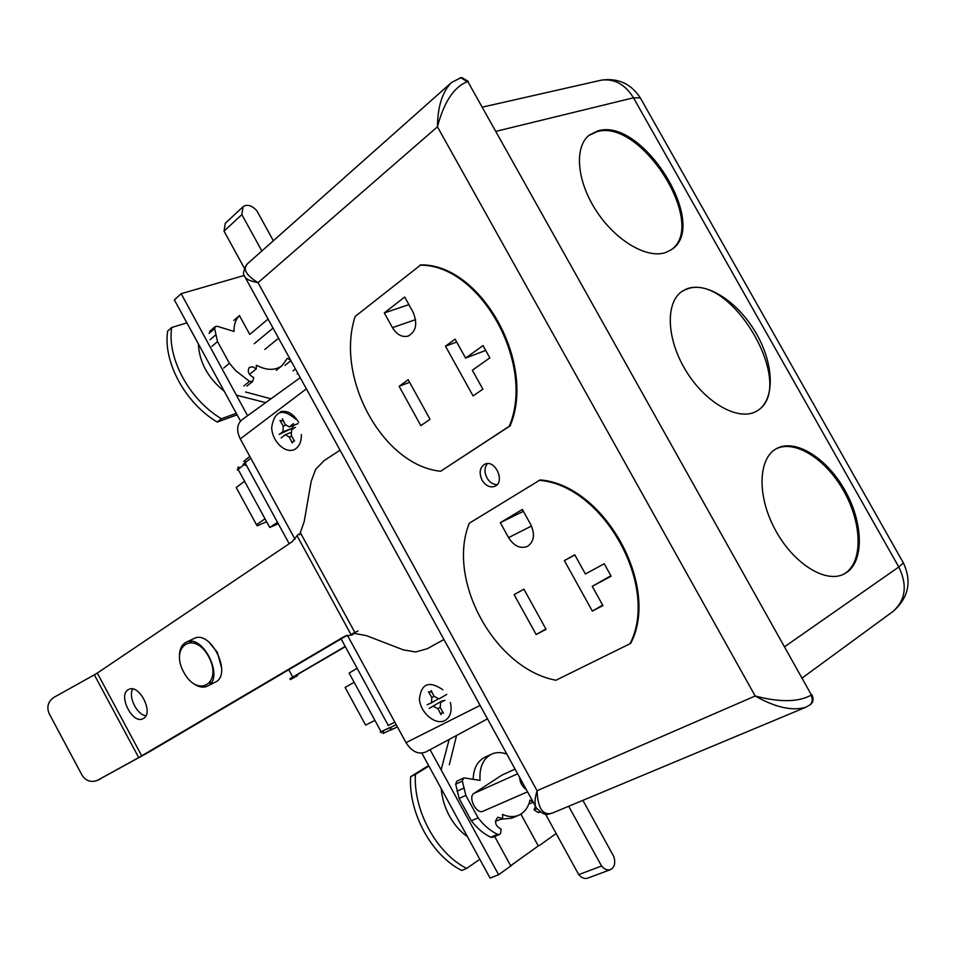 <?xml version="1.0" encoding="UTF-8"?>
<svg xmlns="http://www.w3.org/2000/svg" width="956" height="956" viewBox="0 0 956 956"><rect width="100%" height="100%" fill="white"/><g stroke="black" fill="none" stroke-linecap="round" stroke-linejoin="round"><path stroke-width="1.43" d="M183.779 672.295C169.403 646.256 194.152 629.813 208.623 656.593C223.118 683.397 197.689 698.681 183.779 672.295M221.684 668.316L217.359 652.339L208.826 641.966M191.415 641.416L190.83 642.181M210.451 682.405L211.407 682.405M213.702 675.474L212.746 676.059M197.235 644.26L198.286 643.878M209.89 683.17L210.858 683.205M193.208 683.397C198.418 687.125 203.138 688.033 207.38 686.133L215.184 682.202C232.882 674.864 210.846 629.323 194.032 638.5L186.157 642.253C181.963 644.38 179.728 648.694 179.453 655.183M190.459 641.368L189.886 642.145M207.38 686.133C225.066 678.808 202.935 633.075 186.157 642.253M212.949 674.123L213.845 673.61M199.84 644.906L198.884 645.3M143.519 718.422C154.083 712.913 139.158 683.552 128.773 689.443C117.277 694.08 132.298 724.827 143.065 718.673L143.519 718.422M145.886 715.781C136.911 714.825 128.008 696.697 132.717 689.001M198.836 644.213L197.988 644.714M212.829 675.426L213.738 675.067M345.331 646.686L298.392 674.028L297.268 674.733L297.579 675.653L290.397 679.585L289.919 678.748L345.188 646.423M299.467 534.918L304.163 521.737L311.178 481.346L315.671 469.312L324.084 460.625L340.049 450.204M443.942 639.516L427.201 648.742L443.954 639.528M353.099 633.171L366.387 635.62L403.432 649.901L415.705 651.956L427.201 648.742M138.716 757.582L97.022 780.55C90.689 782.617 85.682 780.801 82.001 775.089L49.234 713.774C46.426 706.986 47.979 701.525 53.895 697.39L94.333 674.84L138.716 757.582L343.873 636.756L353.087 634.533M298.344 534.261L292.058 541.789L97.297 673.06L141.739 755.873M358.022 630.948L351.426 634.354M94.333 674.84L97.297 673.06M97.357 780.407L148.431 752.384L347.291 635.262M246.11 461.951L243.732 461.33L249.827 456.442M237.339 470.041L245.811 463.278M278.28 523.745L269.735 527.449L237.638 468.548M244.545 481.226L236.24 487.56L244.545 481.226M256.471 524.713L265.039 518.833L256.471 524.713L236.24 487.56M265.983 522.024L257.068 525.848M269.735 527.449L277.503 522.311L269.735 527.449M397.421 726.895L390.395 730.253L391.016 727.193M383.774 730.432L383.141 733.467L392.88 728.807M381.671 732.798L349.131 673.096L357.126 668.292L349.131 673.096M389.917 727.48L380.189 732.141M345.104 687.436L354.126 682.261L345.104 687.436L365.61 725.09L374.895 720.382L365.61 725.09M396.214 724.696L387.431 728.926M246.636 465.644L243.147 464.329L250.795 458.211M244.772 462.31L289.178 543.725M340.778 638.321L388.267 725.401M428.897 766.067L415.418 774.42C413.231 810.485 436.545 853.373 466.683 868.418L461.712 870.438C431.61 855.453 408.379 812.696 410.614 776.714L428.623 765.553M466.683 868.418L479.793 859.265M410.614 776.714L415.418 774.42M467.52 836.775C460.266 831.601 454.231 824.67 449.428 815.982C444.719 807.223 441.995 798.129 441.254 788.7M540.224 812.146L538.049 812.504L534.045 809.84L535.444 806.207M506.871 754.165C501.326 752.037 496.188 752.049 491.468 754.188C483.007 758.741 479.207 767.477 480.055 780.395L464.568 777.969L463.469 778.1L462.346 781.124L465.859 795.416L478.12 817.834C483.796 825.315 490.273 830.824 497.55 834.337L499.498 834.457L500.681 833.25L501.064 829.079C495.196 825.853 494.109 821.897 497.789 817.225L502.701 818.695L502.533 814.416C508.329 817.01 513.719 817.284 518.69 815.241L511.878 818.133L501.565 819.184M502.701 818.695L495.459 821.168M499.498 834.457L492.675 837.301L490.727 837.193C483.473 833.692 477.008 828.219 471.344 820.774L459.143 798.439L455.665 784.195L456.789 781.183L463.469 778.1M473.148 779.319C473.531 768.469 477.403 761.131 484.8 757.307L491.468 754.188M518.69 815.241C524.474 812.6 528.238 807.557 529.971 800.124L533.209 802.132M457.04 791.221L463.732 788.174M459.143 798.439L465.859 795.416M471.344 820.774L478.12 817.834M528.776 804.127L533.221 802.227M534.045 809.84L536.842 808.657M538.049 812.504L539.746 811.787M237.112 414.82L217.239 422.05C185.428 403.336 162.89 361.87 167.647 331.111L171.662 327.526C166.93 358.345 189.551 399.931 221.41 418.74L236.299 413.327M186.898 322.877L171.662 327.526M217.239 422.05L221.41 418.74M224.278 391.327C207.942 378.05 199.302 362.216 198.358 343.861M244.282 275.447L181.162 293.695L236.383 395.175L265.708 402.619M270.99 398.807L245.549 391.996M247.592 415.717L236.383 395.175M511.819 865.252L498.614 874.716L430.069 749.683M449.129 739.454L441.122 769.903M449.332 764.74L456.562 735.463M483.15 811.178L483.043 811.226C476.494 814.739 467.508 797.005 473.997 793.384L501.996 775.065L515.069 769.09M519.562 777.288C520.016 782.606 522.275 786.716 526.338 789.62M568.701 806.267L601.563 866.028C604.479 869.374 607.454 870.581 610.514 869.637C614.553 867.439 615.676 863.113 613.872 856.66L582.873 800.339M545.541 814.177L578.727 874.62L601.563 866.028M578.727 874.62C581.618 877.931 584.582 879.114 587.641 878.158L610.514 869.637M510.659 865.718L494.67 836.476L510.659 865.718L538.312 845.917L520.865 814.106L538.312 845.917M421.835 753.125L490.07 878.086L498.614 874.716M556.153 833.501L539.471 845.451M181.162 293.695L174.351 299.885L240.518 421.07M273.356 240.757L256.853 210.774C251.846 205.385 247.257 204.022 243.099 206.687L241.856 214.61L261.86 250.974M233.838 320.415L239.454 315.6L249.767 334.421L268.074 319.077M243.099 206.687L225.305 223.262L224.027 231.125L241.856 214.61M224.027 231.125L244.318 268.098M239.454 315.6C235.618 319.495 233.814 324.777 234.053 331.445L217.287 326.295L215.243 326.582L214.658 328.577L217.526 341.591L229.416 363.328L235.881 370.82L249.54 381.396L252.683 381.456L253.746 377.56C248.512 374.8 247.054 371.418 249.373 367.379L252.647 366.769L256.244 368.944L256.351 365.216C266.533 370.534 275.101 370.689 282.044 365.694L287.314 358.333L290.624 360.161M210.093 339.739L215.698 334.935M211.909 346.371L217.526 341.591M223.74 368.036L229.416 363.328M250.52 373.581L256.244 368.944M284.984 365.359L290.732 360.782M292.99 370.916L295.464 368.968M297.185 374.011L297.914 373.438M443.333 700.664L441.469 701.226M442.532 711.527L441.075 714.562M428.587 691.75L431.873 692.025M436.306 704.237L441.409 701.262M441.385 701.274L433.032 706.161L437.944 708.695L440.955 714.538M429.16 708.42L433.032 706.161M446.739 694.415L439.031 698.896L434.108 696.374L431.096 690.519M442.963 696.589L439.031 698.896M434.06 696.279L431.849 697.545L431.467 702.815L427.153 704.763M428.539 691.857L431.849 697.545M443.536 713.236L440.214 707.536L440.608 702.266L444.994 700.294M293.898 425.193L292.034 428.348M294.03 440.214L292.345 442.867M280.084 420.461L283.502 421.094M291.843 428.431L279.26 434.347M281.184 437.944L285.282 434.681L289.262 437.059L292.225 442.831M293.444 423.627L289.274 426.95L285.306 424.572L282.331 418.8M285.677 425.217L283.263 426.113L282.916 431.849L279.212 434.347M280.036 420.556L283.263 426.113M294.544 441.11L291.305 435.542L291.664 429.782L295.428 427.26M298.631 422.301C293.313 413.637 287.23 410.112 280.383 411.725M681.795 291.532L685.548 289.656C729.93 269.222 799.228 387.861 756.387 411.307M755.826 411.594L756.961 410.984C775.232 400.492 774.36 364.523 756.172 333.286C738.235 301.929 706.388 281.1 686.671 288.903L682.405 291.126C665.185 302.084 666.308 338.794 685.87 370.653C705.193 402.643 737.733 421.166 755.826 411.594M588.788 135.525L596.604 131.832C641.034 117.325 708.814 225.532 670.706 250.078M666.081 252.36L671.208 249.743C710.523 226.202 642.516 116.393 597.667 130.984L589.398 135.023C573.923 146.722 576.695 181.114 596.377 211.001C615.879 240.996 647.571 259.351 666.081 252.36M775.842 448.985C794.711 439.139 825.996 459.059 843.861 491.181C861.977 523.147 863.172 561.244 845.319 573.146L843.013 574.508M846.55 572.56C864.463 560.622 863.16 522.275 844.877 490.237C826.844 458.032 795.38 438.278 776.642 448.531C758.192 458.055 756.817 495.375 774.862 529.086C792.655 562.917 824.968 583.602 843.67 574.209L846.55 572.56M482.075 480.151C485.696 485.839 489.938 487.895 494.79 486.341C505.581 482.147 495.22 459.047 484.847 464.186C479.733 467.448 478.813 472.778 482.075 480.151M497.084 484.656C493.009 484.596 489.639 482.35 486.974 477.904C484.226 472.276 484.381 467.508 487.417 463.624M509.261 426.245L510.11 425.874C536.698 363.519 480.976 263.784 420.76 264.896L355.178 316.424C334.911 377.799 382.974 465.453 440.62 471.26L509.261 426.245C535.838 363.866 480.091 264.071 419.863 265.171M510.11 425.874L440.62 471.26M629.98 643.758L630.769 643.269C660.644 585.992 604.061 484.728 540.104 479.924L469.3 523.231C446.225 580.184 494.933 669.009 555.95 680.242L629.98 643.758C659.843 586.47 603.236 485.134 539.268 480.33M460.804 77.771L451.495 82.503C442.365 91.776 437.681 106.546 437.442 126.813C444.026 101.957 453.992 86.924 467.329 81.714L460.804 77.735L461.796 77.532L468.368 81.487M451.351 82.634L247.257 263.94C242.549 269.042 246.146 275.292 258.036 282.677L537.057 790.72C537.786 808.286 542.805 815.779 552.102 813.197C547.394 813.699 546.581 817.894 536.447 808.047C534.368 804.952 534.571 799.18 537.057 790.72L755.18 696.004C779.666 702.445 798.26 702.194 810.975 695.239C812.899 699.171 812.6 702.349 810.079 704.787L809.493 705.205M811.393 694.928L467.843 81.607L811.393 694.928M811.811 694.606C813.735 698.537 813.448 701.716 810.927 704.154L810.616 704.393M461.139 77.663L461.796 77.532M247.138 264.047C243.242 270.691 242.466 274.922 244.844 276.75C245.752 279.092 250.149 281.076 258.036 282.677L437.442 126.813L755.18 696.004C775.519 707.5 792.393 711.252 805.812 707.249L810.007 704.823M412.944 311.919C417.832 323.606 416.183 331.672 407.997 336.13C401.938 337.48 396.764 334.648 392.45 327.633L384.3 312.911L404.687 297.017L412.944 311.919M482.864 389.176L473.065 395.927L445.472 346.168L455.092 339.141L465.596 358.07L483.031 345.606L489.854 357.879L472.336 370.211L482.864 389.176M430.045 419.29L420.843 425.659L399.118 386.308L408.188 379.723L430.045 419.29M384.3 312.911L408.917 304.653M465.596 358.07L485.708 350.422M445.472 346.168L456.705 342.033M399.118 386.308L409.61 382.304M530.723 524.545C535.193 534.452 534.105 541.753 527.449 546.426C520.303 549.007 514.005 546.079 508.556 537.63L500.299 522.693L522.346 509.429L530.723 524.545M602.925 605.578L592.35 611.099L564.363 560.61L574.747 554.803L585.407 574.006L604.24 563.753L611.159 576.205L592.242 586.339L602.925 605.578M546.079 629.323L536.149 634.533L514.113 594.62L523.912 589.183L546.079 629.323M500.299 522.693L523.386 511.305M592.242 586.339L610.908 575.751M564.363 560.61L574.843 554.958M592.35 611.099L602.65 605.088M514.113 594.62L523.96 589.266M536.149 634.533L545.864 628.928M426.292 751.703L425.802 751.99C418.405 754.81 411.809 751.691 406.013 742.645L347.398 635.226M295.01 539.244L240.267 438.912C236.311 430.63 236.885 424.249 241.964 419.78L300.232 377.68M295.643 419.182C282.606 407.973 274.623 410.65 271.695 427.201C271.815 442.258 287.23 455.701 296.205 448.388C299.826 445.388 301.546 440.776 301.367 434.55M442.927 689.778C429.089 680.457 421.249 683.516 419.421 698.92C420.246 712.853 435.673 725.855 445.114 720.406C450.491 716.964 452.236 711.001 450.372 702.505M237.936 467.066L240.303 467.675M288.76 669.726L292.703 676.991M300.638 533.173L355.142 632.992M296.958 535.575L351.342 635.19M343.873 636.756L345.475 635.931M98.086 780.036L100.488 778.961M455.665 784.195L462.346 781.124M490.727 837.193L497.55 834.337M501.996 775.065L515.093 769.138M473.997 793.384L517.65 773.786M264.8 349.466L278.566 338.197M273.034 328.123L254.248 343.706M209.065 333.405L214.658 328.577M243.816 386.009L249.54 381.396M440.142 707.404L437.944 708.695M431.467 702.815L437.693 699.183L431.634 702.696M291.652 436.139L289.262 437.059M291.915 428.408L282.916 431.849M784.458 646.842L898.795 566.992L633.481 97.799L495.734 131.402M892.032 612.175L893.274 611.254C905.714 599.818 907.555 585.06 898.795 566.992L903.384 562.929L640.293 97.859L633.481 97.799C625.248 84.522 614.636 78.619 601.647 80.089L598.767 80.746M903.193 562.594L903.384 562.929C911.988 581.499 908.618 597.608 893.274 611.254L801.988 678.139M640.747 98.683L640.293 97.859C631.127 83.805 618.245 77.89 601.647 80.089L482.171 107.18M459.716 77.998L460.756 77.747M392.45 327.633L415.573 319.639M508.556 537.63L531.476 526.051M480.115 705.409L406.013 742.645M240.267 438.912L306.362 388.853M213.069 674.064L213.833 673.681M199.099 645.192L199.78 644.87M394.864 722.222L388.017 725.532M527.545 791.819L483.043 811.226M215.243 326.582L209.651 331.409M252.683 381.456L246.947 386.069M282.044 365.694L276.296 370.283M285.282 434.681L290.469 432.686M289.369 426.914L297.902 423.663M810.079 704.787L810.927 704.154M535.742 806.768L245.322 277.622M805.753 707.273L552.102 813.197M408.606 335.915L407.997 336.13M487.488 718.852L425.802 751.99"/></g></svg>
